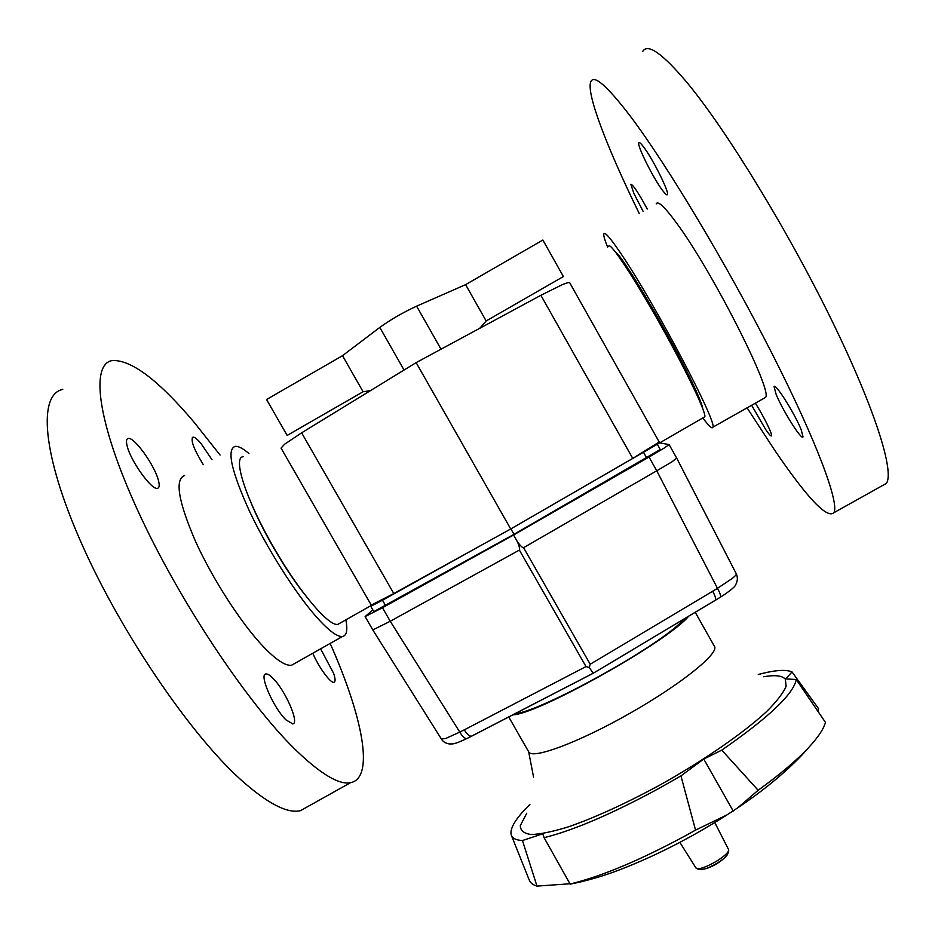 <?xml version="1.0" encoding="UTF-8"?>
<svg xmlns="http://www.w3.org/2000/svg" width="935" height="935" viewBox="0 0 935 935"><rect width="100%" height="100%" fill="white"/><g stroke="black" fill="none" stroke-linecap="round" stroke-linejoin="round"><path stroke-width="1.4" d="M243.287 456.748C232.207 456.642 245.987 499.804 273.628 547.279C299.071 591.761 328.921 626.766 337.874 624.37L340.27 623.014M393.81 593.561L301.619 432.835L284.544 444.265L281.061 448.11L371.265 605.097L393.81 593.561L510.72 528.988L416.133 362.628L540.886 295.296L632.75 458.407L659.21 441.998L569.719 282.779C569.298 282.136 566.633 282.861 561.713 284.953L540.886 295.296M608.72 246.524C608.942 239.804 633.988 277.344 661.209 326.128C686.711 371.569 706.486 413.141 704.803 416.8L703.926 417.291M486.153 320.974L465.607 284.637L542.873 240.038L563.396 276.55L486.153 320.974L479.737 328.302M510.72 528.988L632.75 458.407M301.619 432.835L416.133 362.628M465.607 284.637L416.613 306.166C403.008 312.465 390.736 319.548 379.809 327.425L342.502 355.686L363.096 391.742L287.162 435.418L266.557 399.525L342.502 355.686M370.529 390.596L363.096 391.742M471.731 736.161L466.81 738.592C464.8 738.72 462.463 736.558 459.798 732.117L445.598 738.51L441.378 739.001L372.808 629.945L390.234 621.261L382.485 607.738L365.129 616.586L372.843 609.889M664.037 448.145L649.03 457.051L656.756 470.796L671.786 461.937L676.695 458.115L669.098 444.581L664.037 448.145M603.578 667.122L633.533 649.241M686.232 617.79L674.521 628.121C637.296 658.626 537.356 712.084 515.314 713.65M736.196 573.693L736.289 573.821C736.581 574.534 735.132 576.147 731.941 578.672L717.461 588.314L656.767 470.784L523.577 547.688C522.864 548.074 520.912 546.285 517.698 542.312C519.486 547.092 520.047 549.675 519.369 550.072L390.246 621.261L459.798 732.117L464.333 729.826C467.091 734.255 469.475 736.394 471.509 736.231L593.293 673.223L715.462 600.223C716.116 598.903 715.193 595.911 712.692 591.236L590.207 664.236L589.284 667.508L586.011 666.585L464.333 729.826M589.284 667.508L593.211 673.223L466.81 738.592C453.3 744.856 453.323 743.792 449.49 743.956C445.668 743.383 442.968 741.736 441.378 739.001L441.355 738.966M712.692 591.236L717.461 588.314C720.032 592.919 721.002 595.875 720.371 597.196L593.293 673.223M676.695 458.115L736.289 573.821C737.972 577.573 737.657 581.406 735.354 585.298C734.957 587.18 725.607 594.041 720.371 597.196L715.333 600.328M382.485 607.738L513.549 535.007L517.698 542.312M372.621 604.688L370.774 606.289L382.485 600.235L483.687 543.913M538.712 512.801L704.803 416.8M660.25 449.536L513.993 534.329L510.896 528.883M513.993 534.329L373.825 611.607L370.774 606.289M658.93 442.746L669.098 444.581M513.549 535.007L649.03 457.051M508.78 717.028L528.742 751.927C532.073 759.688 578.484 742.577 629.699 713.417C680.984 684.35 719.436 653.249 714.469 646.412L714.433 646.354M513.011 714.843C538.011 714.165 667.602 641.574 688.487 616.434M695.546 830.105L685.858 835.516C639.937 860.329 601.345 876.481 570.093 883.996L570.245 884.124C586.093 881.074 602.502 876.317 619.496 869.866C655.552 855.957 691.433 837.608 727.126 814.817L695.546 830.105L680.937 775.898L659.502 788.123C612.343 813.719 573.88 830.245 544.088 837.69L570.093 883.996M758.285 674.497C774.449 670.138 785.692 669.273 792.003 671.903L785.774 678.892L796.246 679.511L825.465 722.404C823.688 728.926 818.172 737.212 808.904 747.287C796.971 760.12 780.047 774.449 758.145 790.262L737.808 807.782L727.126 814.817M569.964 883.774L536.982 886.111C532.763 884.872 530.133 882.733 529.093 879.695L511.492 835.645M763.661 676.741C774.998 674.801 782.221 675.596 785.318 679.137L786.125 686.278C783.308 692.94 776.81 701.355 766.642 711.535C743.418 733.087 703.003 761.032 658.953 785.564C625.118 803.819 595.011 817.552 568.632 826.774C552.912 831.636 540.43 834.219 531.185 834.534C524.009 833.564 520.386 830.584 520.304 825.617L526.732 813.251M792.003 671.903L818.569 708.683L817.973 711.313M733.227 811.066L703.751 759.033L721.773 750.127L758.145 790.262M680.937 775.898L703.751 759.033M536.982 886.111L522.466 840.53C516.097 840.203 512.357 838.356 511.246 835.002C509.563 828.433 515.781 818.254 529.888 804.474M796.246 679.511C793.628 693.957 768.804 717.496 721.773 750.127M522.466 840.53L542.767 833.81L544.088 837.69M639.295 213.612C607.411 148.443 585.906 93.138 590.815 81.719C593.935 74.309 607.131 85.845 630.412 116.314C666.807 164.502 726.857 264.605 771.726 352.927C816.711 441.425 839.338 502.633 833.985 512.649C827.218 519.17 807.431 498.32 774.601 450.109L747.077 407.847M642.696 51.483C647.686 42.963 662.635 53.529 687.529 83.168C726.378 130.105 787.504 229.94 831.192 319.221C875.02 408.665 894.608 471.743 886.403 483.372L881.693 486.001M607.621 247.156C604.781 240.131 603.507 235.76 603.811 234.054C604.571 231.237 610.473 238.039 621.518 254.472C655.108 303.992 718.103 423.917 712.809 427.213C712.189 429.2 708.87 426.103 702.828 417.91M656.206 203.877C657.924 200.499 664.668 206.845 676.461 222.904C712.423 271.232 773.666 392.525 765.449 397.468L763.895 398.345M643.128 211.403L633.895 193.452L630.868 184.335C632.983 184.534 638.441 192.762 647.265 209.019M662.249 190.015C653.062 177.814 636.852 145.299 638.804 142.833C639.283 141.945 640.907 143.347 643.701 147.064C652.922 159.114 669.542 192.552 667.403 194.609C666.889 195.497 665.171 193.977 662.249 190.015M776.108 394.313L774.075 386.704C774.858 382.029 794.972 413.854 801.178 429.714L803.025 436.855C801.985 441.168 782.478 410.231 776.108 394.313M755.351 403.172C763.486 415.888 772.707 434.565 771.515 435.839C771.013 436.528 769.096 434.471 765.765 429.656L751.635 405.276M615.44 252.064C622.967 255.816 673.574 341.929 693.641 385.5C699.345 397.702 702.384 405.439 702.769 408.735M330.16 643.432C362.546 716.303 375.017 777.99 350.543 782.688C338.867 785.003 320.319 773.829 294.887 749.18C246.898 702.267 178.83 600.212 138.064 511.211C97.1 422.047 90.228 363.914 112.34 360.536C131.449 359.683 158.856 380.44 194.573 422.83L220.064 455.053M308.889 805.958L300.462 810.668C287.314 813.801 267.387 803.457 240.692 779.615C190.343 734.197 121.246 633.077 81.649 543.679C41.865 454.118 37.961 394.383 62.762 389.416M345.856 619.847C347.832 630.155 346.698 635.706 342.432 636.501C337.219 637.062 328.477 630.482 316.229 616.738C295.285 593.024 267.118 548.611 249.329 510.849C231.296 470.924 226.562 449.431 235.141 446.369C238.378 446.018 242.971 448.403 248.909 453.51M294.887 663.371L291.65 665.194C285.666 666.199 276.246 660.028 263.378 646.669C241.417 623.622 212.876 579.571 195.625 541.61C178.269 501.417 174.588 479.375 184.592 475.483M320.6 648.843L333.596 673.282C335.443 678.798 335.56 681.814 333.959 682.316C330.674 683.578 318.543 666.994 312.793 653.249M273.149 678.459C285.467 690.603 299.784 723.585 292.725 723.9L285.853 719.775C273.394 707.853 258.726 673.913 265.914 673.971C267.597 673.738 270.005 675.234 273.149 678.459M158.424 480.403C159.698 485.183 159.394 487.825 157.536 488.304C151.996 490.688 130.561 460.978 127.148 445.96C126.015 441.402 126.342 438.912 128.142 438.48C133.95 436.411 154.754 465.385 158.424 480.403M203.316 464.695C193.849 449.221 190.389 440.046 192.949 437.171C194.562 436.996 197.203 439.029 200.85 443.283L212 459.693M303.653 593.106C285.128 569.508 262.934 531.571 251.375 503.626M416.613 306.166L441.028 349.199M379.809 327.425L404.06 370.038M519.369 550.072L586.011 666.585M590.207 664.236L523.577 547.688M646.716 457.975L643.642 452.517M385.571 605.611L382.485 600.235M698.983 868.475C700.257 874.131 730.177 857.617 727.605 852.673M728.248 848.887L728.423 849.225C731.369 854.672 698.153 873.325 695.71 867.61L679.874 842.388M372.527 604.758L337.874 624.37M372.808 629.945L365.129 616.586M657.235 444.148L660.274 449.548M695.266 612.367L714.469 646.412M808.904 747.287L801.844 755.176C784.36 773.35 763.018 790.893 737.808 807.782M533.558 777.067L528.661 751.775M714.784 822.555L728.529 849.483C731.299 857.64 702.115 875.183 695.71 867.61M886.403 483.372L833.985 512.649M765.449 397.468L712.809 427.213M192.949 437.171L192.329 437.533M128.142 438.48L127.16 439.041M265.914 673.971L264.932 674.532M291.65 665.194L342.432 636.501M300.462 810.668L350.543 782.688"/></g></svg>
